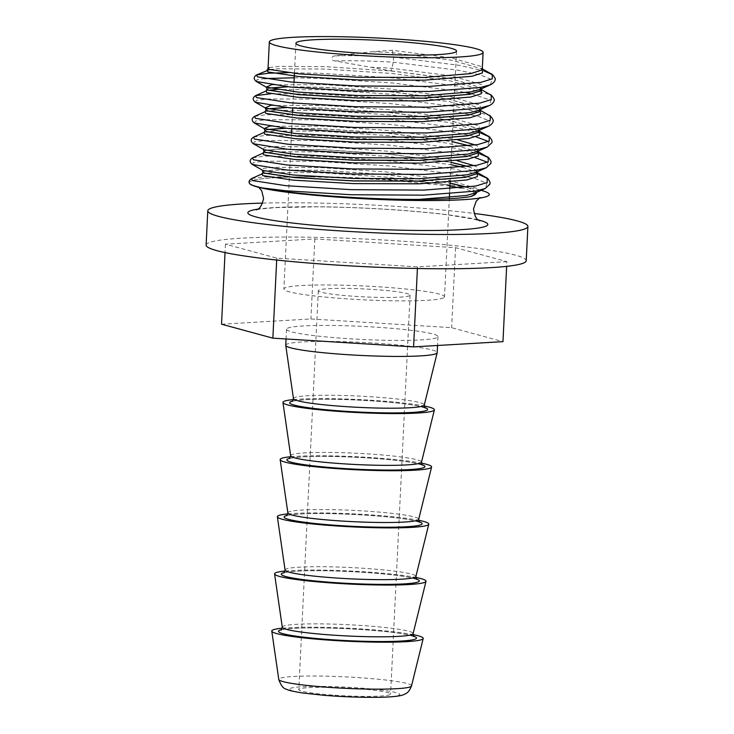 <?xml version="1.0" encoding="UTF-8"?>
<svg xmlns="http://www.w3.org/2000/svg" width="734" height="734" viewBox="0 0 734 734"><rect width="100%" height="100%" fill="white"/><g stroke="black" fill="none" stroke-linecap="round" stroke-linejoin="round"><path stroke-width="0.55" stroke-dasharray="3.67 2.75" d="M480.265 190.106A120.156 10.359 2.8 0 0 387.818 179.325A120.156 10.359 2.8 0 0 272.69 177.83C257.028 178.903 249.23 180.573 249.294 182.849A120.156 10.359 2.8 0 0 249.294 182.913M282.278 628.203A75.813 6.533 -177.2 0 1 413.022 634.598M285.067 571.043A75.813 6.533 -177.2 0 1 415.82 577.438M287.866 513.892A75.813 6.533 -177.2 0 1 418.619 520.287M290.664 456.741A75.813 6.533 -177.2 0 1 421.408 463.136M293.453 399.59A75.813 6.533 -177.2 0 1 424.206 405.985M285.746 345.228A75.813 6.533 -177.2 0 1 286.645 344.283A75.813 6.533 -177.2 0 1 367.486 342.695A75.813 6.533 -177.2 0 1 437.189 352.632M287.434 328.281A75.813 6.533 -177.2 0 1 368.266 326.694A75.813 6.533 -177.2 0 1 437.969 336.631A75.813 6.533 -177.2 0 1 437.069 337.567A75.813 6.533 -177.2 0 1 356.229 339.154A75.813 6.533 -177.2 0 1 286.526 329.217A75.813 6.533 -177.2 0 1 287.434 328.281M262.589 203.098A160.241 13.808 -177.2 0 1 474.1 213.438M206.107 245.083A160.241 13.808 -177.2 0 1 208.025 243.101A160.241 13.808 -177.2 0 1 378.882 239.743A160.241 13.808 -177.2 0 1 526.214 260.735M443.556 297.839A80.41 6.927 -177.2 0 1 357.825 299.527A80.41 6.927 -177.2 0 1 283.893 288.994A80.41 6.927 -177.2 0 1 284.856 287.994A80.41 6.927 -177.2 0 1 370.587 286.315A80.41 6.927 -177.2 0 1 444.52 296.848A80.41 6.927 -177.2 0 1 443.556 297.839M390.038 694.658A45.948 3.964 -177.2 0 1 341.044 695.621A45.948 3.964 -177.2 0 1 298.802 689.602A45.948 3.964 -177.2 0 1 299.353 689.033A45.948 3.964 -177.2 0 1 348.338 688.07A45.948 3.964 -177.2 0 1 390.589 694.089A45.948 3.964 -177.2 0 1 390.038 694.658M409.544 295.729A45.948 3.964 -177.2 0 1 360.559 296.692A45.948 3.964 -177.2 0 1 318.308 290.673A45.948 3.964 -177.2 0 1 318.859 290.104A45.948 3.964 -177.2 0 1 367.853 289.141A45.948 3.964 -177.2 0 1 410.095 295.16A45.948 3.964 -177.2 0 1 409.544 295.729M262.983 171.995L264.24 171.178L274.452 169.967L320.951 170.26L386.075 174.591L450.08 183.069M467.402 187.298L475.384 191.134M476.201 192.418L474.962 193.106L476.559 188.243L446.107 179.536L386.433 171.94L320.373 167.572L273.195 167.306L263.322 168.416L262.185 170.095M262.983 172.086L264.231 171.27L274.443 170.049L320.951 170.343L386.066 174.683L450.08 183.151M467.209 187.326L475.311 191.152M392.149 50.27L393.589 57.151L393.341 62.206L391.139 70.914L335.154 60.94C330.658 61.041 330.951 55.665 335.401 55.885L372.367 51.738L392.149 50.27L450.97 57.784L480.99 66.399L482.311 68.501M391.139 70.914L449.96 78.428L480.458 87.456M481.275 88.741L480.027 89.429L481.632 84.566L451.181 75.859L391.506 68.271A58.986 5.083 -177.2 0 0 371.606 67.326M269.305 67.592L279.516 66.381L326.024 66.675L391.139 71.005L449.96 78.52L480.375 87.474M267.038 89.062L268.827 88.098M287.086 86.722L325.015 87.318L390.13 91.649L448.951 99.163L478.963 107.779L480.293 109.88L480.476 109.293L479.018 110.164L480.614 105.301L450.162 96.594L390.488 89.007L324.428 84.639L271.296 84.841M267.038 89.144L269.002 88.144M287.829 86.805L325.006 87.41L390.121 91.741L448.942 99.255L478.963 107.87L480.284 109.926M266.029 109.797L267.809 108.834M286.077 107.458L323.997 108.054L389.112 112.385L447.933 119.899L477.953 128.514L479.274 130.615L479.458 130.028L477.999 130.9L479.605 126.037L449.153 117.33L389.479 109.733L323.419 105.366L270.277 105.577M266.02 109.88L267.983 108.88M286.82 107.54L323.997 108.137L389.112 112.476L447.933 119.991L477.944 128.606L479.274 130.661M265.011 130.533L266.8 129.56M285.058 128.193L322.978 128.789L388.103 133.12L452.107 141.598M469.43 145.837L476.935 149.25L478.265 151.351L478.449 150.764L476.99 151.635L478.586 146.772L475.421 144.983M265.011 130.615L266.974 129.606M285.801 128.276L322.978 128.872L388.093 133.212L452.107 141.69M469.237 145.855L476.935 149.341L478.256 151.397M265.781 150.296L275.461 149.231L321.969 149.525L387.084 153.856L451.098 162.333M468.42 166.563L475.926 169.985L477.247 172.086L477.43 171.499L475.971 172.371L477.577 167.508L474.403 165.719M263.992 151.351L265.249 150.534L275.461 149.314L321.96 149.608L387.084 153.947L451.089 162.425M468.219 166.59L475.916 170.068L477.247 172.132M264.001 151.268L265.249 150.442M449.933 186.087L386.946 179.757L313.519 176.912C297.105 176.811 283.498 177.114 272.69 177.83A120.156 10.359 2.8 0 0 249.294 182.849L249.349 183.069M476.311 193.418L466.246 189.179L461.007 188.014M221.53 324.199L310.913 318.96L451.63 327.685L502.964 341.649M506.873 261.643L417.49 266.882L276.782 258.148L225.448 244.183L314.831 238.945L455.548 247.67L506.873 261.643L506.644 266.359M455.548 247.67L451.63 327.685M314.831 238.945L310.913 318.96M225.448 244.183L225.035 252.579M276.782 258.148L276.69 260.029M417.49 266.882L417.417 268.497M281.544 629.726A69.106 5.955 -177.2 0 1 344.099 628.57A69.106 5.955 -177.2 0 1 411.113 635.47M284.342 572.575A69.106 5.955 -177.2 0 1 346.898 571.419A69.106 5.955 -177.2 0 1 413.912 578.309M287.141 515.424A69.106 5.955 -177.2 0 1 349.696 514.268A69.106 5.955 -177.2 0 1 416.701 521.158M289.93 458.273A69.106 5.955 -177.2 0 1 352.485 457.117A69.106 5.955 -177.2 0 1 419.499 464.007M292.728 401.113A69.106 5.955 -177.2 0 1 355.284 399.957A69.106 5.955 -177.2 0 1 422.298 406.856M478.311 219.934A120.156 10.359 2.8 0 0 386.35 209.273A120.156 10.359 2.8 0 0 257.762 209.144M290.242 688.464A55.178 4.753 -177.2 0 1 353.192 687.547A55.178 4.753 -177.2 0 1 399.149 695.217A55.178 4.753 -177.2 0 1 336.19 696.135A55.178 4.753 -177.2 0 1 290.242 688.464M411.508 685.932A66.455 5.725 2.8 0 0 350.98 677.161A66.455 5.725 2.8 0 0 279.562 678.528A66.455 5.725 2.8 0 0 278.773 679.445M282.287 627.231A65.5 5.643 -177.2 0 1 283.067 626.322A65.5 5.643 -177.2 0 1 353.449 624.983A65.5 5.643 -177.2 0 1 413.114 633.625M285.076 570.079A65.5 5.643 -177.2 0 1 285.856 569.171A65.5 5.643 -177.2 0 1 356.247 567.832A65.5 5.643 -177.2 0 1 415.903 576.474M287.875 512.928A65.5 5.643 -177.2 0 1 288.655 512.02A65.5 5.643 -177.2 0 1 359.036 510.68A65.5 5.643 -177.2 0 1 418.701 519.323M290.673 455.768A65.5 5.643 -177.2 0 1 291.444 454.869A65.5 5.643 -177.2 0 1 361.834 453.529A65.5 5.643 -177.2 0 1 421.499 462.172M293.462 398.617A65.5 5.643 -177.2 0 1 294.242 397.718A65.5 5.643 -177.2 0 1 364.633 396.369A65.5 5.643 -177.2 0 1 424.289 405.021M335.154 60.94A69.235 5.964 -177.2 0 1 393.341 62.206L458.658 70.317L480.495 75.006L492 79.657L490.385 84.795M256.386 81.52L256.707 79.841L264.157 78.584M294.224 77.776L320.015 78.355L392.332 82.942L457.649 91.053L466.301 92.658M471.824 93.833L490.982 100.384L489.376 105.522M255.368 102.255L256.505 100.31L267.359 98.998L319.006 99.09L391.314 103.677L456.631 111.788L478.467 116.477L489.973 121.119L488.358 126.257M254.359 122.991L255.487 121.046L266.35 119.734L317.987 119.825L390.295 124.413L455.612 132.524L475.852 136.772M488.468 141.506L488.954 141.855L487.348 146.993M253.34 143.726L254.469 141.781L265.332 140.469L316.978 140.561L389.286 145.148L454.603 153.259L474.834 157.507M487.449 162.242L487.936 162.59L486.33 167.728M252.331 164.462L253.459 162.517L264.323 161.205L315.959 161.297L388.268 165.884L453.584 173.995L475.43 178.683L486.926 183.326L485.321 188.464M335.401 55.885A69.235 5.964 -177.2 0 1 393.589 57.151L458.906 65.262L483.724 70.831M287.829 72.694L320.263 73.299L392.571 77.877L457.897 85.997L489.954 94.502M270.782 93.769L319.253 94.035L391.561 98.613L456.878 106.733L488.945 115.238M254.652 116.357L266.598 114.669L318.235 114.77L390.543 119.348L455.86 127.468L480.687 133.037M253.643 137.093L265.58 135.405L317.226 135.506L389.534 140.084L454.851 148.204L479.669 153.773M252.624 157.828L264.57 156.14L316.207 156.241L388.515 160.819L453.832 168.93L478.66 174.508M251.615 178.564L263.552 176.876L313.519 176.912M372.367 51.738A58.986 5.083 -177.2 0 1 392.268 52.683L451.942 60.271L482.376 68.968M269.745 69.565L278.012 68.785L325.19 69.051L391.25 73.418L450.924 81.006L481.366 89.704M266.02 90.988L268.91 90.273M276.232 89.557L324.18 89.777L390.24 94.145L449.914 101.742L480.348 110.439M265.011 111.724L275.984 110.247L323.162 110.513L389.222 114.88L448.896 122.477L479.339 131.175M263.992 132.459L274.975 130.982L322.153 131.248L388.213 135.616L447.887 143.213L478.32 151.91M262.983 153.195L273.956 151.718L321.134 151.984L387.194 156.351L450.979 164.7M462.659 167.214L477.302 172.646M261.965 173.93L272.947 172.453L320.125 172.719L386.185 177.087L445.859 184.684L466.246 189.179M269.268 126.312L322.4 126.101L388.46 130.468L448.135 138.065L458.236 140.02M263.185 149.351L264.341 147.681L274.213 146.571L321.391 146.837L387.451 151.204L447.125 158.801L457.227 160.755M479.375 198.143L480.889 197.327L475.026 198.437C462.548 200.07 440.639 200.648 421.114 200.465C398.837 200.309 375.459 199.474 350.99 197.969C327.015 196.464 306.206 194.583 288.545 192.317L263.506 188.161L257.405 186.399L258.827 187.353M413.994 636.58L407.59 634.736C393.901 632.066 373.377 630.047 346.008 628.671C325.988 627.772 309.298 627.625 295.93 628.258C279.103 629.405 282.131 630.066 281.122 630.084M416.784 579.429L410.389 577.585C396.699 574.915 376.166 572.896 348.806 571.52C328.786 570.612 312.088 570.474 298.729 571.098C281.893 572.245 284.92 572.915 283.92 572.933M419.582 522.278L413.178 520.424C399.489 517.764 378.964 515.736 351.595 514.369C331.575 513.461 314.886 513.323 301.527 513.947C284.691 515.094 287.719 515.763 286.719 515.782M422.38 465.127L415.976 463.273C402.287 460.613 381.763 458.585 354.394 457.209C334.374 456.309 317.684 456.172 304.316 456.796C287.489 457.943 290.517 458.612 289.508 458.622M425.169 407.976L418.775 406.122C405.085 403.452 384.552 401.434 357.183 400.058C337.172 399.158 320.474 399.021 307.115 399.645C290.279 400.792 293.306 401.461 292.306 401.47M256.249 209.961C257.561 209.282 264.167 208.502 276.076 207.621L316.07 206.823C338.337 206.988 361.697 207.823 386.148 209.318C410.123 210.823 430.941 212.704 448.593 214.97L473.632 219.136L479.733 220.888M437.969 336.631L437.537 345.485M295.912 43.233L294.435 73.409M294.004 82.309L292.738 108.109M292.527 112.412L291.728 128.845M291.517 133.148L283.893 288.994M318.308 290.673L298.802 689.602M410.095 295.16L390.589 694.089M456.539 51.086L450.125 182.115M449.795 188.941L449.547 193.996M449.364 197.703L444.52 296.848M286.526 329.217L286.049 338.98M482.339 68.84L481.109 68.134L482.44 69.115M481.33 89.576L480.1 88.869L481.431 89.851M480.311 110.311L479.082 109.605L480.412 110.586M479.229 131.001L478.073 130.34L479.403 131.322M478.284 151.782L477.054 151.076L478.384 152.057M477.274 172.518L476.045 171.811L477.375 172.793"/><path stroke-width="1.1" d="M249.294 182.913A120.156 10.359 2.8 0 0 350.788 198.015A120.156 10.359 2.8 0 0 463.567 199.666A120.156 10.359 2.8 0 0 480.265 190.106M413.022 634.598A75.813 6.533 -177.2 0 1 423.197 638.507A75.813 6.533 -177.2 0 1 422.307 639.332A75.813 6.533 -177.2 0 1 342.108 640.956A75.813 6.533 -177.2 0 1 271.773 631.093A75.813 6.533 -177.2 0 1 272.672 630.047A75.813 6.533 -177.2 0 1 282.278 628.203M415.82 577.438A75.813 6.533 -177.2 0 1 425.995 581.346A75.813 6.533 -177.2 0 1 425.105 582.181A75.813 6.533 -177.2 0 1 344.907 583.805A75.813 6.533 -177.2 0 1 274.571 573.942A75.813 6.533 -177.2 0 1 275.47 572.896A75.813 6.533 -177.2 0 1 285.067 571.043M418.619 520.287A75.813 6.533 -177.2 0 1 428.784 524.195A75.813 6.533 -177.2 0 1 427.894 525.03A75.813 6.533 -177.2 0 1 347.696 526.645A75.813 6.533 -177.2 0 1 277.36 516.791A75.813 6.533 -177.2 0 1 278.259 515.745A75.813 6.533 -177.2 0 1 287.866 513.892M421.408 463.136A75.813 6.533 -177.2 0 1 431.583 467.044A75.813 6.533 -177.2 0 1 430.693 467.87A75.813 6.533 -177.2 0 1 350.494 469.494A75.813 6.533 -177.2 0 1 280.159 459.64A75.813 6.533 -177.2 0 1 281.058 458.594A75.813 6.533 -177.2 0 1 290.664 456.741M424.206 405.985A75.813 6.533 -177.2 0 1 434.381 409.893A75.813 6.533 -177.2 0 1 433.491 410.719A75.813 6.533 -177.2 0 1 353.283 412.343A75.813 6.533 -177.2 0 1 282.957 402.489A75.813 6.533 -177.2 0 1 283.856 401.443A75.813 6.533 -177.2 0 1 293.453 399.59M437.537 345.485L437.189 352.632A75.813 6.533 -177.2 0 1 437.17 352.742A75.813 6.533 -177.2 0 1 436.28 353.568A75.813 6.533 -177.2 0 1 356.082 355.192A75.813 6.533 -177.2 0 1 285.746 345.338A75.813 6.533 -177.2 0 1 285.746 345.228L286.049 338.98M474.1 213.438A160.241 13.808 -177.2 0 1 527.893 226.448A160.241 13.808 -177.2 0 1 525.975 228.43A160.241 13.808 -177.2 0 1 355.118 231.788A160.241 13.808 -177.2 0 1 207.786 210.796A160.241 13.808 -177.2 0 1 209.704 208.814A160.241 13.808 -177.2 0 1 262.589 203.098M527.893 226.448L526.214 260.735A160.241 13.808 -177.2 0 1 524.296 262.717A160.241 13.808 -177.2 0 1 353.439 266.075A160.241 13.808 -177.2 0 1 206.107 245.083L207.786 210.796M455.575 52.086A80.41 6.927 -177.2 0 1 369.844 53.766A80.41 6.927 -177.2 0 1 295.912 43.233A80.41 6.927 -177.2 0 1 296.875 42.242A80.41 6.927 -177.2 0 1 382.607 40.553A80.41 6.927 -177.2 0 1 456.539 51.086A80.41 6.927 -177.2 0 1 455.575 52.086M450.08 183.069L467.402 187.298M475.384 191.134L476.201 192.418M476.228 192.868L474.935 194.648L470.522 196.547A107.008 9.221 -177.2 0 0 471.402 196.354L476.311 193.418L476.228 192.914L474.926 194.739L471.402 196.354M450.08 183.151L467.209 187.326M475.311 191.152L476.173 192.436M270.626 40.609A107.008 9.221 -177.2 0 1 384.717 38.37A107.008 9.221 -177.2 0 1 483.1 52.389A107.008 9.221 -177.2 0 1 481.825 53.71A107.008 9.221 -177.2 0 1 367.734 55.949A107.008 9.221 -177.2 0 1 269.341 41.93A107.008 9.221 -177.2 0 1 270.626 40.609M483.1 52.389L482.311 68.501L481.009 70.326L470.696 73.611L423.995 77.465L358.669 77.281L299.646 73.914L269.433 69.446L268.048 68.409L269.305 67.592M480.458 87.456L481.275 88.741M481.431 89.851L481.302 89.144L479.999 90.97L469.687 94.264L422.986 98.117L357.66 97.925L298.637 94.558L268.415 90.099L267.038 89.144L268.415 90.181L298.637 94.649L357.66 98.017L422.977 98.2L469.687 94.347L479.999 91.062L481.302 89.19M480.375 87.474L481.247 88.759M268.827 88.098L287.086 86.722M480.412 110.586L480.293 109.88L478.99 111.706L468.677 114.999L421.967 118.853L356.651 118.66L297.628 115.293L267.405 110.834L266.02 109.88L267.396 110.917L297.619 115.385L356.641 118.752L421.967 118.936L468.668 115.082L478.981 111.797L480.284 109.926M269.002 88.144L287.829 86.805M267.809 108.834L286.077 107.458M479.403 131.322L479.274 130.615L477.972 132.441L467.659 135.726L420.949 139.588L355.632 139.396L296.609 136.029L266.387 131.56L265.011 130.615L266.387 131.652L296.609 136.12L355.632 139.488L420.949 139.671L467.659 135.818L477.972 132.533L479.274 130.661M267.983 108.88L286.82 107.54M266.8 129.56L285.058 128.193M452.107 141.598L469.43 145.837M478.384 152.057L478.265 151.351L476.962 153.177L466.65 156.461L419.94 160.324L354.623 160.131L295.6 156.764L265.378 152.296L263.992 151.351L265.369 152.388L295.591 156.856L354.614 160.223L419.931 160.407L466.641 156.553L476.953 153.268L478.256 151.397M266.974 129.606L285.801 128.276M452.107 141.69L469.237 145.855M265.249 150.442L265.781 150.296M451.098 162.333L468.42 166.563M477.375 172.793L477.247 172.086L475.944 173.912L465.631 177.197L418.921 181.05L353.604 180.867L294.582 177.5L264.359 173.031L262.983 172.086L264.359 173.123L294.582 177.591L353.604 180.959L418.921 181.142L465.631 177.289L475.944 174.004L477.247 172.132M451.089 162.425L468.219 166.59M249.294 182.849C249.477 184.445 253.891 186.142 262.515 187.959C290.875 194.079 366.303 199.685 418.949 199.409C443.712 199.364 460.906 198.409 470.522 196.547M461.007 188.014L449.933 186.087M506.644 266.359L502.964 341.649L413.581 346.888L272.864 338.163L221.53 324.199L225.035 252.579M276.69 260.029L272.864 338.163M417.417 268.497L413.581 346.888M411.113 635.47A69.106 5.955 -177.2 0 1 415.692 638.919A69.106 5.955 -177.2 0 1 336.842 640.066A69.106 5.955 -177.2 0 1 279.287 630.46A69.106 5.955 -177.2 0 1 281.544 629.726M413.912 578.309A69.106 5.955 -177.2 0 1 418.481 581.768A69.106 5.955 -177.2 0 1 339.64 582.915A69.106 5.955 -177.2 0 1 282.085 573.309A69.106 5.955 -177.2 0 1 284.342 572.575M416.701 521.158A69.106 5.955 -177.2 0 1 421.279 524.617A69.106 5.955 -177.2 0 1 342.429 525.755A69.106 5.955 -177.2 0 1 284.884 516.158A69.106 5.955 -177.2 0 1 287.141 515.424M419.499 464.007A69.106 5.955 -177.2 0 1 424.078 467.466A69.106 5.955 -177.2 0 1 345.228 468.604A69.106 5.955 -177.2 0 1 287.673 458.998A69.106 5.955 -177.2 0 1 289.93 458.273M422.298 406.856A69.106 5.955 -177.2 0 1 426.867 410.306A69.106 5.955 -177.2 0 1 348.026 411.453A69.106 5.955 -177.2 0 1 290.471 401.847A69.106 5.955 -177.2 0 1 292.728 401.113M257.762 209.144A120.156 10.359 2.8 0 0 349.329 227.962A120.156 10.359 2.8 0 0 462.484 229.586A120.156 10.359 2.8 0 0 478.311 219.934M410.728 686.657A66.455 5.725 2.8 0 0 411.508 685.932C409.737 690.474 407.526 693.171 404.884 694.043C402.159 695.924 393.589 697.006 379.184 697.3C362.018 697.539 343.558 696.869 323.795 695.281L303.316 693.07C293.692 691.593 288.113 690.318 286.563 689.226C283.608 688.942 281.012 685.684 278.773 679.445A66.455 5.725 2.8 0 0 340.429 688.079A66.455 5.725 2.8 0 0 410.728 686.657M425.995 581.346L413.114 633.625A65.5 5.643 -177.2 0 1 412.343 634.341A65.5 5.643 -177.2 0 1 343.053 635.745A65.5 5.643 -177.2 0 1 282.287 627.231L281.122 630.084M428.784 524.195L415.903 576.474A65.5 5.643 -177.2 0 1 415.141 577.19A65.5 5.643 -177.2 0 1 345.852 578.594A65.5 5.643 -177.2 0 1 285.076 570.079L283.911 572.933M431.583 467.044L418.701 519.323A65.5 5.643 -177.2 0 1 417.93 520.039A65.5 5.643 -177.2 0 1 348.641 521.443A65.5 5.643 -177.2 0 1 287.875 512.928L286.71 515.782M434.381 409.893L421.499 462.172A65.5 5.643 -177.2 0 1 420.729 462.888A65.5 5.643 -177.2 0 1 351.439 464.292A65.5 5.643 -177.2 0 1 290.673 455.768L289.508 458.631M437.17 352.742L424.289 405.021A65.5 5.643 -177.2 0 1 423.527 405.737A65.5 5.643 -177.2 0 1 354.238 407.131A65.5 5.643 -177.2 0 1 293.462 398.617L292.306 401.47M267.038 89.062L266.222 87.144L297.674 92.071L357.55 95.521L423.812 95.741L471.191 91.86L480.027 89.429L490.385 84.795L480.586 87.438L428.739 91.484L356.229 91.053L290.701 87.089L256.386 81.52C253.395 79.107 253.496 76.896 256.68 74.886L268.626 73.198L287.829 72.694M264.157 78.584L294.224 77.776M466.301 92.658L471.824 93.833M270.277 105.577L265.231 107.889L266.002 108.247L296.655 112.807L356.531 116.256L422.793 116.477L470.173 112.596L479.018 110.164L489.376 105.522L479.568 108.173L427.72 112.219L355.21 111.788L289.691 107.825L255.368 102.255C252.386 99.842 252.487 97.631 255.671 95.622L270.782 93.769M265.011 130.533L264.194 128.615L295.646 133.542L355.522 136.992L421.784 137.212L469.164 133.331L477.999 130.9L488.358 126.257L478.55 128.909L426.711 132.955L354.192 132.524L288.673 128.551L254.359 122.991C251.367 120.578 251.468 118.367 254.652 116.357L265.02 111.724L266.02 109.88M475.852 136.772L488.468 141.506M253.34 143.726L263.974 149.718L294.628 154.278L354.504 157.727L420.766 157.948L468.145 154.067L476.99 151.635L487.348 146.993L477.54 149.644L425.692 153.69L353.182 153.259L287.664 149.286L253.34 143.726C250.358 141.313 250.459 139.102 253.643 137.093L263.992 132.459L265.011 130.615M474.834 157.507L487.449 162.242M252.331 164.462L262.956 170.453L293.618 175.013L353.494 178.463L419.756 178.683L467.136 174.802L475.971 172.371L486.33 167.728L476.522 170.38L424.683 174.426L352.164 173.995L286.645 170.022L252.331 164.462C249.34 162.049 249.441 159.838 252.624 157.828L262.992 153.186L263.992 151.351M418.949 199.409L466.118 195.538L474.962 193.106L485.321 188.464L475.513 191.115L423.665 195.161L351.155 194.73L285.636 190.757L262.515 187.959M483.724 70.831L492.248 74.593L492.275 78.841L480.825 82.382L428.986 86.428L356.476 85.988L290.948 82.025L257.414 76.841L256.68 74.886L269.745 69.565M489.376 105.522C494.441 103.145 494.358 99.585 494.129 100.154C495.285 100.264 491.202 94.053 489.954 94.502L491.229 95.328L491.257 99.576L479.816 103.118L427.968 107.164L355.458 106.724L289.939 102.76L256.395 97.576L255.671 95.622L266.029 90.988L267.038 89.144M488.358 126.257C493.431 123.881 493.349 120.321 493.12 120.89C494.276 121 490.193 114.788 488.945 115.238L490.22 116.064L490.248 120.312L478.797 123.844L426.959 127.9L354.439 127.459L288.921 123.495L255.386 118.312L254.652 116.357M480.687 133.037L489.202 136.799L489.229 141.047L477.788 144.58L425.94 148.635L353.43 148.195L287.911 144.231L254.368 139.047L253.643 137.093M479.669 153.773L488.183 157.535L488.22 161.783L476.77 165.315L424.931 169.37L352.412 168.93L286.893 164.966L253.358 159.783L252.624 157.828M478.66 174.508L487.174 178.27L487.202 182.518L475.76 186.051L423.913 190.106L351.402 189.666L285.884 185.702L252.34 180.518L251.615 178.564L261.965 173.93L262.983 172.086M482.376 68.968L482.412 72.95L471.953 76.272L424.573 80.153L358.311 79.933L298.435 76.483L267.782 71.923L267.029 70.253L268.048 68.409L269.341 41.93M481.366 89.704L481.403 93.686L470.944 97.007L423.555 100.888L357.293 100.668L297.417 97.218L266.763 92.658L266.02 90.988M268.91 90.273L276.232 89.557M480.348 110.439L480.385 114.421L469.925 117.743L422.545 121.624L356.284 121.404L296.408 117.954L265.754 113.394L265.011 111.724M479.339 131.175L479.375 135.157L468.916 138.478L421.527 142.359L355.265 142.139L295.389 138.689L264.735 134.129L263.992 132.459M478.32 151.91L478.357 155.892L467.897 159.214L420.518 163.095L354.256 162.875L294.38 159.425L263.717 154.865L262.983 153.195M450.979 164.7L462.659 167.214M477.302 172.646L477.348 176.628L466.879 179.949L419.499 183.821L353.238 183.601L293.361 180.16L262.708 175.6L261.974 173.921M256.386 81.52L266.24 87.153L271.296 84.841M254.359 122.991L264.212 128.624L269.268 126.312M458.236 140.02L475.421 144.983M457.227 160.755L474.403 165.719M258.827 187.353L261.735 190.812L263.589 198.51C260.414 211.566 256.212 208.795 256.249 209.961L256.249 209.961M413.114 633.625L413.994 636.58M415.903 576.474L416.784 579.429M418.701 519.323L419.582 522.278M421.499 462.172L422.38 465.127M424.289 405.021L425.169 407.976M479.724 220.888L479.733 220.888C479.972 219.833 475.384 221.998 473.549 208.777L476.155 201.281L479.375 198.143M411.508 685.932L423.197 638.507M294.435 73.409L294.004 82.309M292.738 108.109L292.527 112.412M291.728 128.845L291.517 133.148M450.125 182.115L449.795 188.941M449.547 193.996L449.364 197.703M293.462 398.617L285.746 345.338M290.673 455.768L282.957 402.489M287.875 512.928L280.159 459.64M285.076 570.079L277.36 516.791M282.287 627.231L274.571 573.942M278.773 679.445L271.773 631.093M490.385 84.795C495.459 82.41 495.377 78.85 495.147 79.419C496.303 79.529 492.22 73.317 490.973 73.767L482.339 68.84M487.348 146.993L491.964 142.589L492.046 140.763C490.532 137.689 489.156 136.093 487.926 135.973L479.229 131.001M486.33 167.728L490.945 163.324L491.037 161.498C489.514 158.425 488.147 156.828 486.917 156.709L478.284 151.782M485.321 188.464L489.936 184.06L490.018 182.234C488.505 179.16 487.128 177.564 485.899 177.435L477.274 172.518M249.349 183.069C248.606 181.564 249.367 180.069 251.615 178.564M489.954 94.502L481.33 89.576M488.945 115.238L480.311 110.311M482.44 69.115L482.311 68.501M480.1 88.869L480.577 89.163M481.302 89.144L481.486 88.557L481.302 89.144M480.293 109.88L480.476 109.293M266.029 109.797L265.213 107.88M479.274 130.615L479.458 130.028M478.265 151.351L478.449 150.764M264.001 151.268L263.185 149.341M477.247 172.086L477.43 171.499M262.983 171.995L262.166 170.077M476.238 192.822L476.412 192.235M265.231 107.889L255.368 102.255"/></g></svg>
